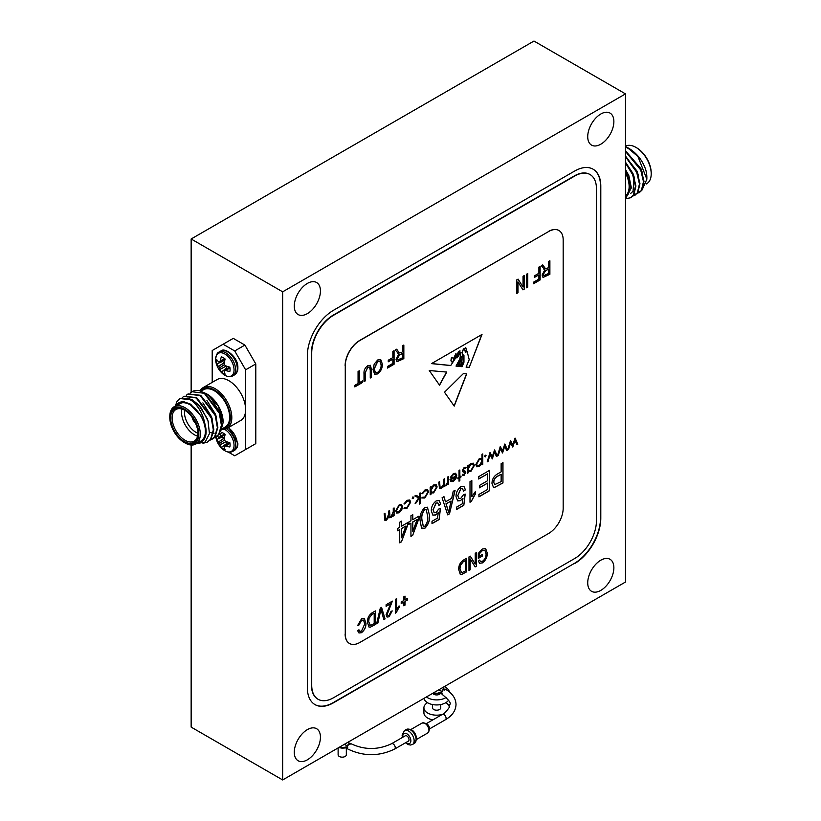 <?xml version="1.0" encoding="UTF-8"?>
<svg xmlns="http://www.w3.org/2000/svg" width="821" height="821" viewBox="0 0 821 821"><rect width="100%" height="100%" fill="white"/><g stroke="black" fill="none" stroke-linecap="round" stroke-linejoin="round"><path stroke-width="1.23" d="M394.614 749.07C379.056 756.521 363.498 756.521 347.95 749.07A3.079 1.775 -60 0 1 347.304 747.664A3.079 1.775 -60 0 1 348.658 744.555A3.079 1.775 -60 0 1 351.029 743.734C364.524 750.066 378.029 750.066 391.525 743.734L405.297 735.79A3.079 1.775 60 0 1 407.668 736.611A3.079 1.775 60 0 1 409.012 739.711A3.079 1.775 60 0 1 408.376 741.127L394.614 749.07A3.079 1.775 -120 0 0 395.25 747.664A3.079 1.775 -120 0 0 393.906 744.555A3.079 1.775 -120 0 0 391.525 743.734M445.454 719.719C452.279 715.707 455.799 710.617 456.014 704.469C455.799 698.312 452.279 693.232 445.454 689.219A3.079 1.775 120 0 0 443.073 690.04A3.079 1.775 120 0 0 441.729 693.15A3.079 1.775 120 0 0 442.375 694.556C448.8 699.892 451.293 703.197 449.857 704.469L449.231 707.456C446.111 711.848 443.822 714.157 442.375 714.383A3.079 1.775 -120 0 1 444.746 715.204A3.079 1.775 -120 0 1 446.09 718.303A3.079 1.775 -120 0 1 445.454 719.719L429.527 728.915M347.745 747.767L342.203 748.177L338.745 747.572M346.657 747.12L343.66 747.654A4.105 2.463 -28.2 0 1 347.283 747.264L347.283 746.145C348.094 744.103 349.007 743.58 350.023 744.565M346.329 747.428L346.329 754.786A4.105 2.371 180 0 1 345.128 756.469A4.105 2.371 180 0 1 340.653 756.983A4.105 2.371 180 0 1 338.119 754.786L338.119 747.931M442.17 693.252L436.628 693.663L433.17 693.057M441.082 692.596L438.086 693.14A4.105 2.463 -28.2 0 1 441.708 692.75L441.708 691.631A4.105 1.909 25.3 0 0 438.609 689.917M440.754 704.551L440.754 707.825A4.105 2.371 180 0 1 439.553 709.498A4.105 2.371 180 0 1 435.079 710.011A4.105 2.371 180 0 1 432.544 707.825L432.544 704.551M442.324 714.403A12.736 7.358 180 0 1 423.913 707.825A12.736 7.358 180 0 1 427.495 702.704M432.852 719.873A12.736 7.358 180 0 1 423.913 712.854L423.913 707.825M446.255 697.388A12.736 7.358 180 0 1 445.659 697.758A12.736 7.358 180 0 1 426.427 696.947M448.564 700.18A12.736 7.358 180 0 1 445.659 702.786A12.736 7.358 180 0 1 432.4 704.521A12.736 7.358 180 0 1 423.985 698.363M440.713 692.914A4.105 2.371 180 0 1 439.553 694.238A4.105 2.371 180 0 1 432.749 693.304M444.438 690.051C443.432 689.065 442.519 689.589 441.708 691.631M444.253 686.654A12.736 7.358 180 0 1 449.333 691.887M445.793 702.704A12.736 7.358 180 0 1 449.344 707.189M344.184 744.431A4.105 1.909 -154.7 0 1 347.283 746.145M348.668 741.845A4.105 3.458 -8.8 0 0 348.699 742.502L348.699 742.502A4.105 3.458 -8.8 0 0 349.366 743.959M443.094 687.331A4.105 3.458 -8.8 0 0 443.124 687.988L443.124 687.988A4.105 3.458 -8.8 0 0 443.792 689.445M636.686 147.821L635.957 147.4L636.686 147.821A20.546 11.863 60 0 1 651.207 172.974L651.207 173.816A21.572 12.459 -120 0 0 635.957 147.4L635.957 147.4A21.572 12.459 -120 0 0 625.499 146.148M646.26 183.976L646.743 183.688A21.572 12.459 -120 0 0 651.207 173.816M625.499 197.132A22.598 13.044 -120 0 0 625.499 171.805M625.499 170.337L631.277 188.03L625.499 198.692M625.499 173.057A21.572 12.459 60 0 1 625.499 195.88M628.691 148.242L629.071 148.457C637.024 153.435 642.566 160.506 645.717 169.68A22.598 13.044 60 0 1 646.856 177.172L646.856 179.204L637.927 156.483A25.677 14.829 -120 0 0 628.691 148.242A25.677 14.829 -120 0 0 625.499 146.723M642.084 189.928L646.856 179.204M630.836 197.615L633.822 194.885L635.916 185.998L633.145 174.309L625.499 162.23M625.499 198.805L630.59 197.758L633.319 195.182L635.413 186.295L632.642 174.596L625.499 163.092M637.927 156.483L628.352 148.437L625.499 147.133M638.912 192.956L641.889 190.226L643.982 181.338L641.222 169.649L625.499 150.859M636.768 193.889L641.386 190.523L643.479 181.636L640.708 169.937L625.499 151.444M634.879 195.285L637.855 192.555L639.949 183.668L637.178 171.979L625.499 156.011M632.724 196.219L637.353 192.853L639.446 183.966L636.675 172.266L625.499 156.729M628.558 159.685L625.499 157.016M630.754 193.387L633.063 191.19L633.986 178.28M642.556 173.334L640.965 168.685L626.834 152.337L625.499 151.68M638.522 175.663L636.932 171.014L625.499 156.359M634.489 177.993L632.899 173.344L625.499 162.189M631.267 187.332L628.855 175.673L625.499 169.506M200.652 391.042A22.598 13.044 60 0 1 214.384 389.954A22.598 13.044 60 0 1 229.87 412.789A22.598 13.044 60 0 1 222.029 429.014M221.824 429.527A23.624 13.639 -120 0 0 226.924 428.439A23.624 13.639 -120 0 0 230.547 409.515A23.624 13.639 -120 0 0 215.112 388.692A23.624 13.639 -120 0 0 203.3 387.522A23.624 13.639 -120 0 0 200.098 390.868M203.3 387.522L217.103 379.559A23.624 13.639 60 0 1 228.915 380.728A23.624 13.639 60 0 1 245.623 409.658A23.624 13.639 60 0 1 240.727 420.475L226.924 428.439M185.043 442.96L184.315 442.54A20.546 11.863 60 0 1 169.793 417.376A20.546 11.863 60 0 1 184.315 408.991A20.546 11.863 60 0 1 198.846 434.145A20.546 11.863 60 0 1 184.315 442.54L185.043 442.96A21.572 12.459 -120 0 0 195.829 444.028A21.572 12.459 -120 0 0 199.134 426.735A21.572 12.459 -120 0 0 185.043 407.729A21.572 12.459 -120 0 0 174.257 406.662A21.572 12.459 -120 0 0 169.793 416.534L169.793 417.376M184.315 409.997L184.315 409.997A19.314 11.145 -120 0 0 170.665 417.879A19.314 11.145 -120 0 0 184.315 441.534A19.314 11.145 -120 0 0 197.974 433.642A19.314 11.145 -120 0 0 184.315 409.997M197.964 433.221A18.288 10.56 60 0 1 194.187 441.175A18.288 10.56 60 0 1 185.043 440.272A18.288 10.56 60 0 1 173.098 424.159A18.288 10.56 60 0 1 175.899 409.505A18.288 10.56 60 0 1 184.684 410.213M181.934 409.053A18.288 10.56 -120 0 0 194.485 434.822A18.288 10.56 -120 0 0 197.594 436.177M197.964 433.262A16.225 9.37 60 0 1 195.942 432.308A16.225 9.37 60 0 1 184.643 410.192M192.011 391.668A25.677 14.829 60 0 1 192.104 391.617A25.677 14.829 60 0 1 199.513 390.714L204.757 392.992L219.812 412.942L221.906 425.032L219.135 434.299L215.831 437.213A13.033 7.522 60 0 0 216.005 438.024L215.841 437.213M209.591 432.246A22.598 13.044 -120 0 0 211.613 432.893M213.45 433.19A22.598 13.044 -120 0 0 214.127 433.221M223.107 422.63L223.107 421.82A22.598 13.044 -120 0 0 207.128 394.142L218.396 406.282L223.107 422.63L220.592 431.672M201.063 391.186L203.598 389.718A21.572 12.459 60 0 1 214.384 390.786A21.572 12.459 60 0 1 228.484 409.802A21.572 12.459 60 0 1 225.17 427.084L222.091 428.87M196.506 443.638L205.188 442.067L209.447 433.621L208.041 421.081L201.545 408.427A25.677 14.829 -120 0 0 192.309 400.186A25.677 14.829 -120 0 0 187.629 398.185L191.929 400.843C198.723 406.487 203.064 414.246 204.973 424.139A22.598 13.044 60 0 1 197.543 443.032M174.257 406.662L179.347 403.727A21.572 12.459 60 0 1 190.133 404.794A21.572 12.459 60 0 1 204.224 423.8A21.572 12.459 60 0 1 200.909 441.093L195.829 444.028M201.545 408.427L192.648 399.981L180.076 398.565M187.629 398.185L179.82 398.708L177.09 401.295L175.263 406.087M202.951 443.34L207.518 442.026L210.566 439.256L213.327 429.978L211.233 417.899L196.178 397.949L183.853 396.379L182.221 397.631M207.764 441.872L211.069 438.958L213.84 429.691L211.736 417.602L196.681 397.651L184.109 396.235M209.673 440.518L214.599 436.926L217.37 427.649L215.266 415.57L200.221 395.619L187.886 394.049L186.254 395.301M211.797 439.543L215.102 436.628L217.873 427.361L215.769 415.272L200.724 395.322L188.142 393.906M213.706 438.188L218.632 434.596L221.403 425.319L219.31 413.24L204.255 393.29L191.919 391.72L190.287 392.972M195.357 422.856A5.131 2.966 60 0 1 192.35 417.653A5.131 2.966 60 0 0 195.357 422.856M204.973 424.139L201.012 415.888L190.133 404.466L183.863 401.818L175.622 405.872M175.971 405.666A22.598 13.044 60 0 1 183.863 401.818M204.603 392.92L207.066 394.111M201.012 415.888L190.636 404.178L184.294 401.9M208.555 422.836L207.446 418.977L198.856 405.194M212.3 419.305L211.49 416.647L202.89 402.865M216.344 416.976L215.523 414.318L206.933 400.535M220.377 414.646L219.556 411.988L210.966 398.206M212.208 382.381L212.208 350.526L233.277 338.365L244.894 345.077L234.724 350.947L245.623 369.819L255.793 363.949L244.894 345.077M255.793 363.949L255.793 443.627L234.724 455.788L228.32 452.094M223.107 344.245L234.724 350.947M245.623 369.819L245.623 449.498M224.369 438.157L222.419 436.998L216.723 439.42A9.636 5.562 60 0 1 216.457 437.08A9.636 5.562 60 0 1 216.457 436.844M222.419 436.998A7.912 4.567 60 0 1 222.286 436.218M224.687 434.135L220.223 436.208A20.751 12.982 -55.5 0 1 221.383 432.369A9.636 5.562 60 0 1 223.271 433.149A9.636 5.562 60 0 1 225.159 434.545A20.751 10.889 115.8 0 0 224.184 438.496L224.184 438.722A20.587 14.439 92.3 0 0 224.441 440.087L219.628 443.371L224.441 440.087M224.605 429.342A13.033 7.522 60 0 1 234.057 445.423A13.033 7.522 60 0 1 222.234 448.8C226.196 452.176 229.695 453.038 232.733 451.396L234.457 450.401A13.721 7.923 60 0 0 237.3 444.12A13.721 7.923 60 0 0 228.217 427.7M217.473 436.105A20.751 10.889 4.2 0 0 218.509 437.203L218.622 437.275A20.587 5.378 -12.4 0 0 219.402 437.429L219.402 437.429M225.026 434.966L219.628 437.306A20.587 7.44 -39.2 0 1 220.161 436.392L224.8 434.227M224.656 440.467A20.587 14.439 27.7 0 0 225.713 441.37L225.908 441.482A20.751 10.889 4.2 0 0 229.818 442.622A9.636 5.562 60 0 1 230.085 444.951A9.636 5.562 60 0 1 229.818 446.973A20.751 12.982 175.5 0 1 225.908 446.049L229.931 443.227M229.911 443.083L225.908 446.049M225.713 446.029A20.587 7.44 159.2 0 1 224.656 446.029L229.387 442.519L224.605 446.029M224.441 446.152L224.441 446.152A20.587 5.378 132.4 0 0 224.184 446.911L224.184 447.045A20.751 10.889 115.8 0 0 225.159 449.662A9.636 5.562 60 0 1 221.383 447.486A20.751 12.982 -55.5 0 1 220.223 444.756L226.298 441.493M226.155 441.565L220.223 444.756M220.161 444.582A20.587 16.512 -80.4 0 1 219.628 443.371M219.402 442.991A20.587 16.512 -159.6 0 1 218.622 441.924L224.236 438.24M224.215 438.034L218.622 441.924M218.509 441.78A20.751 12.982 175.5 0 1 216.723 439.42M226.935 444.264A7.912 4.567 60 0 1 226.329 443.761L226.329 441.688M226.329 443.761L221.383 447.486M222.286 360.737A7.912 4.567 -120 0 0 222.419 361.517L216.723 363.929A20.751 12.982 -4.5 0 0 218.509 366.299L224.369 362.666M219.402 361.948L219.402 361.948A20.587 5.378 167.6 0 1 218.622 361.794L218.509 361.722A20.751 10.889 -175.8 0 1 216.723 359.577A9.636 5.562 -120 0 0 216.457 361.599A9.636 5.562 -120 0 0 216.723 363.929M226.298 366.012L220.223 369.276A20.751 12.982 124.5 0 0 221.383 372.005A9.636 5.562 -120 0 0 223.271 373.401A9.636 5.562 -120 0 0 225.159 374.181A20.751 10.889 -64.2 0 1 224.184 371.564L224.184 371.42A20.587 5.378 -47.6 0 1 224.441 370.671L224.656 370.548A20.587 7.44 -20.8 0 0 225.713 370.538L229.911 367.603M232.733 375.915C229.695 377.557 226.196 376.695 222.234 373.319A13.033 7.522 -120 0 0 234.057 369.943A13.033 7.522 -120 0 0 224.841 353.984A13.033 7.522 -120 0 0 215.625 359.311A13.033 7.522 -120 0 0 216.005 362.533L215.615 359.188C216.334 354.662 217.462 352.312 219.002 352.147L220.736 351.152A13.721 7.923 -120 0 1 227.602 351.829A13.721 7.923 -120 0 1 237.3 368.639A13.721 7.923 -120 0 1 234.457 374.92L232.733 375.915A13.721 7.923 -120 0 0 235.576 369.635A13.721 7.923 -120 0 0 225.867 352.825A13.721 7.923 -120 0 0 219.002 352.147M224.8 358.746L220.161 360.912A20.587 7.44 140.8 0 0 219.628 361.825L225.026 359.485M220.161 360.912L224.687 358.654M224.441 364.606L219.628 367.89L224.441 364.606A20.587 14.439 -87.7 0 1 224.184 363.231L224.184 363.015A20.751 10.889 -64.2 0 1 225.159 359.064A9.636 5.562 -120 0 0 221.383 356.878A20.751 12.982 124.5 0 0 220.223 360.727M229.931 367.746L225.908 370.569A20.751 12.982 -4.5 0 0 229.818 371.492A9.636 5.562 -120 0 0 230.085 369.471A9.636 5.562 -120 0 0 229.818 367.131A20.751 10.889 -175.8 0 1 225.908 365.992L225.713 365.889A20.587 14.439 -152.3 0 1 224.656 364.986M220.223 369.276L226.155 366.084M219.628 367.89A20.587 16.512 99.6 0 0 220.161 369.101M224.236 362.759L218.622 366.443A20.587 16.512 20.4 0 0 219.402 367.51M226.329 366.207L226.329 368.28L221.383 372.005M226.329 368.28A7.912 4.567 -120 0 0 226.935 368.783M222.419 361.517L224.215 362.543M194.505 421.142A4.105 2.371 60 0 1 193.417 419.254M307.362 313.632A18.493 10.673 120 0 0 319.441 297.335A18.493 10.673 120 0 0 316.608 282.516A18.493 10.673 120 0 0 307.362 283.43A18.493 10.673 120 0 0 295.283 299.727A18.493 10.673 120 0 0 298.115 314.546A18.493 10.673 120 0 0 307.362 313.632M600.798 144.209A18.493 10.673 120 0 0 612.877 127.922A18.493 10.673 120 0 0 610.044 113.103A18.493 10.673 120 0 0 600.798 114.016A18.493 10.673 120 0 0 588.719 130.313A18.493 10.673 120 0 0 591.561 145.122A18.493 10.673 120 0 0 600.798 144.209M307.362 759.825A18.493 10.673 120 0 0 319.441 743.528A18.493 10.673 120 0 0 316.608 728.709A18.493 10.673 120 0 0 307.362 729.623A18.493 10.673 120 0 0 295.283 745.92A18.493 10.673 120 0 0 298.115 760.739A18.493 10.673 120 0 0 307.362 759.825M600.798 590.402A18.493 10.673 120 0 0 612.877 574.115A18.493 10.673 120 0 0 610.044 559.296A18.493 10.673 120 0 0 600.798 560.209A18.493 10.673 120 0 0 588.719 576.506A18.493 10.673 120 0 0 591.561 591.315A18.493 10.673 120 0 0 600.798 590.402M452.515 357.679A1.037 0.595 120 0 0 451.211 358.787L450.945 360.583L451.519 361.825L452.72 362.051L453.777 359.608L452.72 357.853A1.037 0.595 120 0 0 451.355 358.869L451.088 360.665M282.66 291.824L282.66 779.95L625.499 582.017L625.499 93.892L282.66 291.824L191.149 238.983L191.149 392.233M282.66 779.95L191.149 727.108L191.149 445.013M345.272 365.714L345.272 634.099A20.546 11.863 120 0 0 349.53 643.5A20.546 11.863 120 0 0 359.803 642.484L548.654 533.455A20.546 11.863 120 0 0 563.175 508.291L563.175 239.906A20.546 11.863 120 0 0 558.927 230.506A20.546 11.863 120 0 0 548.654 231.522L359.803 340.551A20.546 11.863 120 0 0 345.272 365.714L345.272 634.099M345.128 365.632A20.546 11.863 -60 0 1 359.66 340.469L359.803 340.551M548.654 231.522L359.66 340.469M548.5 231.44A20.546 11.863 -60 0 1 558.773 230.414A20.546 11.863 -60 0 1 558.844 230.465M349.459 643.459A20.546 11.863 -60 0 1 349.387 643.418A20.546 11.863 -60 0 1 345.128 634.017M596.446 188.666A30.818 17.795 120 0 0 590.063 174.555A30.818 17.795 120 0 0 574.649 176.084L333.511 315.305A30.818 17.795 120 0 0 311.713 353.051L311.713 685.176A30.818 17.795 120 0 0 318.096 699.287A30.818 17.795 120 0 0 333.511 697.758L574.649 558.537A30.818 17.795 120 0 0 596.446 520.791L596.446 188.666M365.232 373.114L365.232 380.923L364.011 381.632L364.011 373.822C363.713 370.528 364.955 367.829 367.726 365.735L370.363 365.294L371.482 369.501L371.482 377.311L370.261 378.019L370.261 370.199L369.512 367.018L367.829 367.264L365.088 373.021L365.232 380.923M392.849 351.409L394.07 350.7L394.07 364.278L387.512 368.065L387.512 366.474L392.849 363.395L392.849 359.167L388.271 361.804L388.271 360.224L392.849 357.576L392.849 351.409M523.028 276.256L524.25 275.548L524.25 289.115L522.946 289.864L517.989 281.911L517.989 292.728L516.768 293.436L516.768 279.869L518.082 279.109L523.028 287.052L523.028 276.256M538.904 267.092L540.126 266.384L540.126 279.951L533.558 283.738L533.558 282.157L538.904 279.068L538.904 274.84L534.317 277.488L534.317 275.897L538.904 273.26L538.904 267.092M361.62 620.296L358.787 625.274L357.566 625.633L361.579 618.736L364.288 618.357L365.961 623.252C366.094 627.07 364.596 630.22 361.466 632.714L358.972 632.981L357.72 630.826L358.941 629.769L359.855 631.298L361.517 631.103L364.74 623.96L363.549 620.081L361.548 620.255L358.787 625.274M380.297 608.104L381.56 607.376L385.07 618.911L383.818 619.639L380.995 609.285L377.865 623.077L376.593 623.806L380.297 608.104M395.414 613.123L395.414 599.371L396.635 598.663L396.635 609.418L399.078 605.898L399.078 607.478L395.414 613.123M463.218 560.23L466.687 558.229L466.687 571.796L461.505 574.536L460.294 574.361L458.744 569.671C458.539 565.772 460.027 562.621 463.218 560.23M479.505 556.115L482.399 554.442L482.399 556.022L478.284 558.403L478.284 553.436L482.327 549.023L485.642 548.623L487.284 553.056C487.356 557.11 485.734 560.394 482.399 562.898L479.597 563.288L478.438 561.133L479.659 560.076L480.47 561.543L482.522 561.246C485.006 559.317 486.186 556.843 486.063 553.816L484.883 550.265L482.399 550.563L479.505 553.621L479.505 556.115L479.505 553.621M401.674 510.098L399.139 512.817L396.625 513.012L395.712 510.816L399.139 504.894L401.541 504.597L402.577 506.855L401.674 510.098L399.139 512.817M412.922 496.849L413.753 497.331L412.994 498.634L412.245 498.203L412.994 496.89L413.753 497.331L412.994 496.89M413.681 497.29L412.994 498.634L412.245 498.203M422.682 497.249L424.878 497.023L427.72 492.374L426.951 490.701L424.878 490.979L422.466 493.708L421.789 493.585L424.888 490.024L427.577 489.696L428.531 491.82L424.826 497.998L421.789 497.957L422.723 497.269M439.522 481.711L439.615 486.925L441.4 487.479L443.658 484.154L443.781 479.248L444.602 478.776L444.602 486.443L443.781 486.915L443.781 485.529L441.257 488.505L439.522 488.711L438.783 482.143L439.594 481.67L440.097 487.674M453.469 474.466L451.027 477.494L450.298 477.473L453.366 473.584L455.645 473.255L456.702 475.605L455.942 478.602L453.346 481.527L450.678 481.558L449.949 479.32L455.891 475.893L455.183 474.271L453.397 474.425L451.027 477.494M465.589 468.278L464.276 468.227L463.106 470.135L465.476 471.326L465.784 472.332L464.111 475.318L462.408 475.205L462.962 474.23L464.111 474.374L464.973 472.845L462.603 471.654L462.295 470.649L464.234 467.313L466.133 467.252L465.415 468.165M462.962 474.23L464.111 474.374M464.748 472.28L462.531 471.613M465.948 467.118L465.528 468.227L464.276 468.227M464.204 468.186L463.26 470.69L465.476 471.326L465.784 472.332M482.779 453.921L482.779 464.399L481.968 464.871L481.968 463.455L479.279 466.554L476.785 466.8L475.79 464.624L479.259 458.641L481.968 458.6L481.968 454.382L482.779 453.921M494.581 449.929L497.331 456.004L496.459 456.507L494.478 452.135L492.313 458.898L490.055 454.69L488.054 461.351L487.202 461.843L489.973 452.587L492.261 456.774L494.581 449.929M515.065 438.096L517.815 444.171L516.943 444.674L514.962 440.302L512.797 447.065L510.539 442.858L508.548 449.528L507.686 450.021L510.467 440.754L512.756 444.941L515.065 438.096M439.553 385.193L446.757 372.077L429.26 370.528L439.553 385.193M458.888 366.382L459.719 364.842L459.155 361.743L459.575 364.76L458.888 366.382L458.59 362.851L457.882 366.279L456.014 366.094L459.832 358.941L460.95 352.558L456.907 357.977L456.209 357.135L450.719 365.561L431.477 363.621L482.009 334.445L469.222 367.418L466.082 367.11L469.222 359.67L467.108 351.48L465.445 352.373L464.286 348.391C461.802 351.562 461.689 353.954 463.957 355.565L463.957 362.235L462.079 366.7L460.94 366.587L463.208 362.359L462.746 355.637M463.013 356.376C460.171 355.103 460.992 361.466 461.936 362.584L460.253 366.515L459.596 366.453L461.033 363.611L460.807 361.158L459.298 361.825M460.099 360.368L460.807 361.158M458.457 366.34L458.59 362.851L457.882 366.279L456.045 366.022M410.941 515.742L412.778 514.685L412.778 519.703L418.956 516.132L418.956 518.513L412.676 535.364L410.941 536.359L410.941 523.141L408.879 524.332L408.879 521.951L410.941 520.76L410.941 515.742M436.156 500.923L439.184 500.615L440.703 504.104L438.876 505.428L437.767 502.893L436.177 503.027L433.149 509.738L434.217 512.756L436.125 512.561L438.64 509.102L440.477 508.353L439.102 519.57L432 523.665L432 521.294L437.562 518.082L438.229 512.673L435.612 514.972L432.934 515.178L431.312 510.908C431.271 506.865 432.893 503.53 436.156 500.923M460.879 486.648L463.906 486.34L465.425 489.839L463.598 491.153L462.49 488.628L460.899 488.752L457.872 495.463L458.939 498.48L460.848 498.296L463.362 494.837L465.199 494.078L463.824 505.295L456.722 509.4L456.722 507.019L462.285 503.807L462.952 498.398L460.335 500.697L457.656 500.902L456.035 496.633C455.994 492.59 457.615 489.254 460.879 486.648M478.705 476.621L489.46 470.402L489.46 490.763L478.93 496.838L478.93 494.458L487.633 489.439L487.633 483.097L479.392 487.848L479.392 485.478L487.633 480.716L487.633 473.84L478.705 479.002L478.705 476.621M501.138 463.67L502.965 462.613L502.965 482.964L494.714 487.335L493.38 487.13L491.984 483.405C492.066 479.248 493.883 476.108 497.413 474.004L501.138 471.859L501.138 463.67M470.002 502.257L470.002 481.64L471.839 480.583L471.839 496.705L475.492 491.42L475.492 493.801L471.192 501.569L470.002 502.257M453.213 491.327L455.121 490.229L449.498 513.833L447.712 514.87L442.078 497.762L443.976 496.664L445.516 501.857L451.683 498.296L453.213 491.327M424.806 507.47L427.443 507.234L429.486 515.198C430.081 520.124 428.521 524.506 424.785 528.365L421.542 528.088L420.095 520.617C419.5 515.701 421.07 511.319 424.806 507.47M422.168 528.652L421.542 528.088M399.724 522.218L401.561 521.161L401.561 526.179L407.739 522.608L407.739 524.988L401.459 541.839L399.724 542.835L399.724 529.617L397.662 530.807L397.662 528.426L399.724 527.236L399.724 522.218M444.489 392.212L463.301 373.678L466.728 373.832L454.229 406.087L444.489 392.212M504.823 444.007L507.573 450.082L506.701 450.585L504.72 446.224L502.555 452.987L500.297 448.779L498.306 455.439L497.444 455.932L500.215 446.665L502.514 450.862L504.823 444.007M485.211 455.121L486.042 455.593L485.283 456.907L484.523 456.466L485.283 455.162L486.042 455.593L485.283 455.162M485.97 455.552L485.283 456.907L484.523 456.466M468.227 472.804L467.416 473.265L467.416 465.61L468.227 465.138L468.227 466.461L470.936 463.444L473.399 463.198L474.394 465.425L470.915 471.387L468.227 471.377L468.227 472.804L467.416 473.183M468.606 471.685L468.155 471.336L468.155 472.763M459.852 477.637L459.852 480.726L459.031 481.198L459.031 478.109L457.872 478.776L457.872 477.843L459.031 477.165L459.031 470.443L459.852 469.981L459.852 476.693L461.012 476.026L461.012 476.97L459.77 477.596L459.852 480.726M448.553 476.498L448.553 484.154L447.743 484.626L447.743 483.497L445.413 485.847L447.599 482.255L447.743 476.97L448.553 476.498M430.984 494.304L430.163 494.776L430.163 487.11L430.984 486.648L430.984 487.972L433.693 484.944L436.146 484.698L437.152 486.935L433.662 492.887L430.984 492.887L430.984 494.304L430.163 494.694M431.364 493.185L430.912 492.846L430.912 494.263M420.157 492.898L420.157 503.642L419.336 504.115L419.336 497.895L416.319 502.77L415.149 503.447L418.648 497.793L414.8 495.987L415.97 495.309L419.336 496.89L419.336 493.359L420.157 492.898M404.661 507.347L407.072 507.306L409.915 502.657L409.145 500.984L407.072 501.251L404.661 503.991L403.973 503.868L407.083 500.307L409.771 499.979L410.726 502.103L407.011 508.281L403.973 508.23L404.907 507.542M394.08 507.942L394.08 515.609L393.269 516.081L393.269 514.746L390.981 517.538L388.867 516.902L386.434 520.155L384.905 520.34L384.187 513.659L384.998 513.187L385.449 519.283L386.578 519.139L388.723 514.018L388.723 511.042L389.544 510.57L390.006 516.655L391.124 516.512L393.269 511.637L393.269 508.415L394.08 507.942M389.431 517.733L388.795 516.861L386.434 520.155M475.236 553.292L476.447 552.584L476.447 566.151L475.154 566.911L470.197 558.957L470.197 569.764L468.976 570.472L468.976 556.905L470.279 556.145L475.236 564.089L475.236 553.292M403.809 596.816L405.03 596.118L405.03 599.812L407.627 598.314L407.627 599.905L405.03 601.403L405.03 605.098L403.809 605.806L403.809 602.101L401.212 603.599L401.212 602.019L403.809 600.52L403.809 596.816M390.683 603.692L386.106 606.329L386.106 604.749L392.366 601.136L387.327 614.016L387.912 615.463L389.123 615.34L390.991 611.44L392.212 610.916L389.082 616.776L387.102 617.074L386.106 614.693L390.683 603.692L386.106 606.247M371.954 612.918L375.423 610.916L375.423 624.483L370.24 627.223L369.029 627.049L367.49 622.359C367.274 618.459 368.773 615.309 371.954 612.918M548.664 261.447L549.885 260.75L549.885 274.317L543.03 277.426L542.106 275.066L544.857 269.729L541.347 265.676L542.732 264.875L545.421 268.621L547.114 268.344L548.664 267.441L548.664 261.447M526.538 274.224L527.759 273.516L527.759 287.093L526.538 287.791L526.538 274.224M402.618 345.774L403.84 345.066L403.84 358.633L396.974 361.743L396.061 359.393L398.801 354.056L395.291 350.003L396.676 349.202L399.365 352.938L401.059 352.661L402.618 351.757L402.618 345.774M380.513 359.649L382.319 364.093C382.463 368.044 380.913 371.328 377.66 373.924L374.674 374.212L373.011 369.635L374.212 364.072L377.67 359.998L380.585 359.69M358.059 371.503L359.28 370.794L359.28 382.781L362.482 380.923L362.482 382.514L354.857 386.917L354.857 385.336L358.059 383.479L358.059 371.503M502.821 462.695L502.965 482.964M502.821 482.881L494.714 487.335M494.57 487.253L493.308 487.079M493.667 482.153L494.714 484.606L501.138 481.64L501.138 474.24L497.157 476.365C494.909 477.627 493.749 479.556 493.667 482.153L494.642 484.554M497.157 476.365L497.3 476.457C495.063 477.709 493.893 479.638 493.811 482.235M501.138 474.24L497.3 476.457M489.316 470.495L489.46 490.763M489.316 490.681L478.93 496.674M479.392 487.684L487.633 483.097M478.705 478.828L487.633 473.84M471.685 480.665L471.839 496.705M475.349 491.584L475.492 493.801M475.349 493.719L471.192 501.569M471.049 501.487L470.002 502.093M463.824 486.299L465.425 489.839M465.281 489.747L463.567 490.979M462.418 488.587L460.899 488.752M460.755 488.669L457.872 495.463M457.728 495.381L458.867 498.439M465.035 494.139L463.824 505.295M463.68 505.213L456.722 509.225M460.335 500.697L462.952 498.398M460.191 500.615L457.584 500.861M454.937 490.342L449.498 513.833M449.354 513.751L447.661 514.726M443.874 496.726L445.516 501.857M451.078 501.026L445.977 503.807L448.605 512.232L451.078 501.026L446.121 503.889L448.605 512.232M439.102 500.574L440.703 504.104M440.559 504.022L438.845 505.254M437.696 502.863L436.177 503.027M436.033 502.934L433.149 509.738M433.006 509.646L434.145 512.715M440.313 508.415L439.102 519.57M438.958 519.488L432 523.5M435.612 514.972L438.229 512.673M435.469 514.89L432.862 515.136M427.372 507.193L429.486 515.198M429.342 515.116C429.937 520.042 428.377 524.424 424.631 528.283L424.785 528.365M424.631 528.283L421.389 528.006M426.15 509.451L424.601 509.533C422.179 512.673 421.245 515.988 421.789 519.488L423.256 526.282M424.857 526.21C427.259 523.069 428.193 519.755 427.659 516.265L426.222 509.492L424.755 509.615C422.333 512.756 421.389 516.081 421.932 519.57L423.328 526.323L424.857 526.21M412.624 514.767L412.778 519.703M418.813 516.224L418.956 518.513M418.813 518.431L412.676 535.364M412.522 535.271L410.941 536.185M408.879 524.157L410.941 523.141M417.15 519.56L412.624 522.002L412.778 531.279L417.15 519.56L412.778 522.084L412.778 531.279M401.407 521.243L401.561 526.179M407.596 522.7L407.739 524.988M407.596 524.906L401.459 541.839M401.305 541.747L399.724 542.66M397.662 530.633L399.724 529.617M405.933 526.035L401.407 528.478L401.561 537.755L405.933 526.035L401.561 528.56L401.561 537.755M456.692 356.919L457.831 356.776L460.088 350.926L458.446 351.419L460.006 350.895M460.868 352.558L456.835 357.925M456.137 357.104L450.719 365.561M450.575 365.468L431.579 363.559M469.222 367.418L481.773 334.578M469.068 367.336L466.102 367.038M465.291 352.291L467.108 351.48M463.957 362.235L463.814 355.514C461.546 353.872 461.648 351.48 464.142 348.309L464.286 348.391M463.814 362.153L462.079 366.7M461.925 366.618L460.971 366.525M462.87 356.293C460.027 355.011 460.838 361.384 461.782 362.502L461.936 362.584M460.253 366.515L461.782 362.502M459.155 361.743L460.663 361.076M458.313 366.248L458.446 362.769L457.738 366.197M464.655 349.356L465.517 351.316L466.728 351.008L465.794 347.714L464.501 349.264L465.445 351.275M465.712 347.683L464.655 348.422M450.945 360.583L451.519 361.825M456.209 354.898L456.004 353.594L453.592 358.541L454.424 358.613L456.209 354.898M455.922 353.564L453.52 358.49M464.501 348.34L464.501 349.264M456.62 356.889L458.446 351.419M456.763 356.971L458.59 351.501M454.116 405.923L466.554 373.822M439.409 385.1L446.603 371.995M515.024 438.116L517.815 444.171M517.743 444.13L516.912 444.613M512.797 447.065L514.962 440.302M508.548 449.528L510.539 442.858M508.476 449.477L507.717 449.918M510.59 440.682L512.756 444.941M504.782 444.038L507.573 450.082M507.501 450.041L506.67 450.524M502.555 452.987L504.72 446.224M498.306 455.439L500.297 448.779M498.234 455.398L497.475 455.829M500.348 446.593L502.514 450.862M494.54 449.949L497.331 456.004M497.259 455.953L496.428 456.435M492.313 458.898L494.478 452.135M488.054 461.351L490.055 454.69M487.982 461.31L487.233 461.741M490.106 452.504L492.261 456.774M485.211 456.866L484.452 456.425M482.707 453.962L482.779 464.399M482.707 464.358L481.968 464.789M479.279 466.554L481.968 463.455M479.207 466.513L476.744 466.78M481.209 459.329L479.207 459.524L476.539 464.101L477.34 465.794L479.29 465.61L481.968 461.022L481.25 459.35L479.279 459.565L476.611 464.142L477.309 465.774M468.155 465.179L468.227 466.461M473.358 463.177L474.394 465.425M474.322 465.384L470.915 471.387M470.844 471.346L468.155 471.336M468.155 468.914L468.976 470.659L470.905 470.454L473.584 465.887L472.722 464.152L470.833 464.358L468.155 468.914L468.935 470.638M470.833 464.358L468.227 468.955M472.793 464.204L470.905 464.399M465.712 472.291L464.111 475.318M464.039 475.267L462.336 475.164M462.89 474.189L464.039 474.333L462.89 474.189M464.265 470.905L465.404 471.285M459.77 480.685L459.031 481.116M457.872 478.694L459.031 478.109M459.77 470.023L459.852 476.693M460.94 476.067L461.012 476.97M460.94 476.929L459.77 477.596M450.955 477.442L450.319 477.432M455.604 473.235L456.702 475.605M456.63 475.564L455.942 478.602M455.871 478.561L453.346 481.527M453.274 481.486L450.606 481.517M455.142 474.251L453.397 474.425M455.809 476.878L450.77 479.792L451.417 480.839L453.305 480.613L455.737 476.837L450.698 479.751L451.386 480.819M448.482 476.539L448.553 484.154M448.482 484.113L447.743 484.544M446.121 485.693L447.743 483.497M446.049 485.652L445.341 485.806M444.53 478.828L444.602 486.443M444.53 486.401L443.781 486.832M441.257 488.505L443.781 485.529M441.185 488.464L439.492 488.68M439.615 486.925L440.056 487.653M430.912 486.689L430.984 487.972M436.115 484.677L437.152 486.935M437.08 486.894L433.662 492.887M433.591 492.846L430.912 492.846M430.912 490.414L431.723 492.169L433.652 491.953L436.331 487.397L435.479 485.663L433.591 485.858L430.912 490.414L431.692 492.138M433.591 485.858L430.984 490.455M435.551 485.704L433.662 485.899M427.546 489.675L428.459 491.779L424.826 497.998M424.755 497.957L421.717 497.906M426.92 490.681L424.878 490.979M424.806 490.927L422.466 493.708M422.394 493.667L421.799 493.565M420.085 492.939L420.157 503.642M420.085 503.601L419.336 504.032M416.319 502.77L419.336 497.895M416.247 502.729L415.231 503.314M414.81 495.976L418.648 497.793M412.922 498.593L412.163 498.162M409.73 499.958L410.654 502.062L407.011 508.281M406.939 508.24L403.901 508.189M409.104 500.964L407.072 501.251M406.99 501.21L404.661 503.991M404.589 503.95L403.983 503.837M399.068 512.776L396.543 512.971M401.51 504.576L402.577 506.855M402.506 506.814L401.592 510.057M396.451 510.293L397.302 512.047L399.15 511.883L401.767 507.316L401.007 505.613L399.068 505.787L396.451 510.293L397.261 512.027M399.068 505.787L396.522 510.344M401.007 505.613L399.15 505.828M394.008 507.994L394.08 515.609M394.008 515.567L393.269 515.999M392.346 516.358L393.269 514.746M392.274 516.317L390.981 517.538M390.909 517.497L389.4 517.702M386.363 520.114L384.864 520.319M384.926 513.228L385.408 519.262M389.472 510.611L389.975 516.625M482.327 554.483L482.399 556.022M482.327 555.981L478.284 558.321M485.601 548.602L487.284 553.056M487.212 553.015C487.284 557.069 485.663 560.343 482.327 562.857L482.399 562.898M482.327 562.857L479.556 563.268M479.608 560.117L480.429 561.523M484.852 550.244L482.399 550.563M482.327 550.522L479.433 553.58M476.375 552.625L476.447 566.151M476.375 566.11L475.113 566.849M470.197 569.764L470.197 558.957M470.125 569.723L468.976 570.39M470.248 556.166L475.236 564.089M466.615 558.27L466.687 571.796M466.615 571.755L461.505 574.536M461.433 574.495L460.253 574.331M459.893 568.943L461.741 572.791L465.466 570.913L465.466 560.517L463.29 561.687L460.365 565.351L459.893 568.943L461.669 572.75M461.741 572.791L461.043 572.617M460.365 565.351L459.965 568.984M463.29 561.687L460.437 565.392M465.466 560.517L463.372 561.728M404.958 596.159L405.03 599.812M407.555 598.355L407.627 599.905M407.555 599.864L405.03 601.403M404.958 601.362L405.03 605.098M404.958 605.056L403.809 605.724M401.212 603.517L403.809 602.101M396.564 598.714L396.635 609.418M399.006 605.97L399.078 607.478M399.006 607.437L396.204 612.661M396.133 612.62L395.414 613.03M392.294 601.095L387.327 614.016M387.255 613.975L387.871 615.432M392.14 610.875L389.082 616.776M389.01 616.735L387.071 617.053M381.508 607.407L385.07 618.911M384.998 618.87L383.797 619.568M377.865 623.077L380.995 609.285M377.793 623.036L376.623 623.714M375.351 610.957L375.423 624.483M375.351 624.442L370.24 627.223M370.168 627.182L368.988 627.028M368.639 621.63L370.476 625.479L374.202 623.601L374.202 613.205L372.036 614.375L369.101 618.039L368.639 621.63L370.404 625.438M370.476 625.479L369.789 625.304M369.101 618.039L368.711 621.671M372.036 614.375L369.173 618.09M374.202 613.205L372.108 614.416M358.715 625.233L357.576 625.561M364.257 618.336L365.961 623.252M365.889 623.211C366.022 627.018 364.524 630.179 361.394 632.673L361.466 632.714M361.394 632.673L358.931 632.96M358.89 629.81L359.814 631.277M363.549 620.081L361.548 620.255M549.742 260.832L549.885 274.317M549.742 274.235L542.958 277.385M543.943 269.462L544.857 269.729M542.66 264.916L545.349 268.57M543.184 274.276L543.83 275.599L548.664 273.434L548.664 269.031L545.657 270.602L543.184 274.276L543.759 275.558M545.657 270.602L543.328 274.358M548.664 269.031L545.801 270.684M539.972 266.466L540.126 279.951M539.972 279.869L533.558 283.573M534.317 277.313L538.904 274.84M527.616 273.609L527.759 287.093M527.616 287.001L526.538 287.627M524.106 275.63L524.25 289.115M524.106 289.033L522.874 289.741M517.989 292.728L517.989 281.911M517.846 292.645L516.768 293.261M518.01 279.15L523.028 287.052M403.696 345.148L403.84 358.633M403.696 358.551L396.902 361.702M397.887 353.779L398.801 354.056M396.615 349.233L399.293 352.897M397.128 358.592L397.785 359.926L402.618 357.751L402.618 353.348L399.611 354.918L397.128 358.592L397.703 359.875M399.611 354.918L397.282 358.674M402.618 353.348L399.755 355M393.926 350.793L394.07 364.278M393.926 364.185L387.512 367.89M388.271 361.64L392.849 359.167M380.985 360.039L382.319 364.093M382.175 364.011C382.319 367.962 380.759 371.246 377.516 373.842L377.66 373.924M377.516 373.842L374.602 374.171M379.805 361.343L377.527 361.497L374.089 368.886L375.382 372.498M377.65 372.344C380.144 370.322 381.293 367.798 381.098 364.781L379.877 361.384L377.681 361.579L374.232 368.968L375.454 372.539L377.65 372.344M365.088 380.841L364.011 381.467M370.292 365.253L371.338 369.419L371.482 377.311M371.338 377.229L370.261 377.855M369.429 366.977L367.829 367.264M367.675 367.182L365.088 373.021M359.136 370.876L359.28 382.781M362.338 381.006L362.482 382.514M362.338 382.432L354.857 386.753M314.874 704.531A36.976 21.346 120 0 0 333.213 702.622L574.361 563.401A36.976 21.346 120 0 0 600.51 518.102L600.51 185.977A36.976 21.346 120 0 0 592.998 169.136M574.649 563.565A36.976 21.346 120 0 0 600.798 518.277L600.798 186.141A36.976 21.346 120 0 0 593.142 169.218A36.976 21.346 120 0 0 574.649 171.045L333.511 310.276A36.976 21.346 120 0 0 307.362 355.565L307.362 687.69A36.976 21.346 120 0 0 315.018 704.623A36.976 21.346 120 0 0 333.511 702.786L574.361 563.401M589.919 174.473A30.818 17.795 120 0 0 589.765 174.391A30.818 17.795 120 0 0 574.361 175.91L333.213 315.141A30.818 17.795 120 0 0 311.426 352.876L311.426 685.012A30.818 17.795 120 0 0 317.809 699.112A30.818 17.795 120 0 0 317.953 699.194M625.499 93.892L533.978 41.05L191.149 238.983M339.186 747.315A6.681 3.859 0 0 0 343.66 747.654M428.962 730.341A5.716 3.294 60 0 1 427.772 732.958L429.557 729.51C429.424 724.912 426.92 722.767 422.066 723.065A5.716 3.294 60 0 1 426.468 724.594A5.716 3.294 60 0 1 428.962 730.341M416.103 739.659A8.025 4.628 60 0 1 414.441 743.333L416.781 738.715C415.262 731.357 411.803 728.258 406.416 729.438A8.025 4.628 60 0 1 412.594 731.583A8.025 4.628 60 0 1 416.103 739.659M402.423 737.443L402.116 735.175L404.455 730.567A8.025 4.628 60 0 1 410.644 732.712A8.025 4.628 60 0 1 414.143 740.788A8.025 4.628 60 0 1 412.481 744.462L414.441 743.333M402.885 737.176A5.716 3.294 60 0 1 402.793 736.119A5.716 3.294 60 0 1 406.836 733.789A5.716 3.294 60 0 1 410.869 740.788A5.716 3.294 60 0 1 405.974 742.512M433.611 692.801A6.681 3.859 0 0 0 438.086 693.14M226.473 428.685A13.721 7.923 60 0 1 235.576 445.115A13.721 7.923 60 0 1 232.733 451.396M219.597 437.347L225.016 435.007L219.505 437.419M219.505 361.938L225.005 359.557L219.597 361.866M348.904 743.179L348.904 741.712M416.75 739.321L427.772 732.958M405.502 742.779L408.109 744.575L410.449 745.037L412.481 744.462M443.33 688.665L443.33 687.198M426.448 723.568L442.375 714.383M404.455 730.567L406.416 729.438M411.034 729.428L422.066 723.065M348.699 742.502L349.808 744.216M444.223 689.702L443.124 687.988M635.136 195.141L634.623 195.429M228.782 427.372L237.844 443.361C238.039 446.265 236.91 448.605 234.457 450.401M216.005 438.024A20.782 20.782 0 0 0 222.234 448.8M229.316 442.498L224.502 446.07M220.736 351.152C224.266 346.606 238.634 357.094 237.844 367.88C238.039 370.774 236.91 373.124 234.457 374.92M216.005 362.533A20.782 20.782 0 0 0 222.234 373.319M229.316 367.018L224.502 370.589"/></g></svg>
